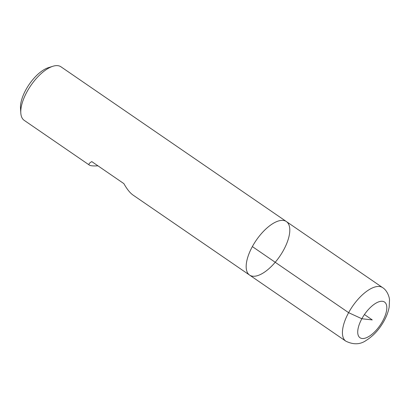 <?xml version="1.0" encoding="UTF-8"?>
<svg xmlns="http://www.w3.org/2000/svg" width="410" height="410" viewBox="0 0 410 410"><rect width="100%" height="100%" fill="white"/><g stroke="black" fill="none" stroke-linecap="round" stroke-linejoin="round"><path stroke-width="0.61" d="M345.861 341.176C353.507 344.897 360.328 344.615 366.32 340.326C373.495 335.795 379.445 329.266 384.165 320.738C386.681 316.141 388.352 311.579 389.177 307.059L389.5 299.987C389.551 297.593 387.429 290.541 382.627 287.625A32.477 14.237 -55.5 0 0 352.508 306.342A32.477 14.237 -55.5 0 0 345.861 341.176L249.603 275.089A32.477 14.237 -55.5 0 1 256.245 240.26A32.477 14.237 -55.5 0 1 286.364 221.543A32.477 14.237 124.5 0 0 252.36 246.584A32.477 14.237 124.5 0 0 249.603 275.089A32.477 14.237 124.5 0 0 279.722 256.373A32.477 14.237 124.5 0 0 286.364 221.543L60.957 66.794A32.477 14.237 124.5 0 0 52.9 66.266A32.477 14.237 124.5 0 0 26.952 91.84A32.477 14.237 124.5 0 0 20.807 113.011A32.477 14.237 124.5 0 0 24.195 120.345L89.406 165.112C90.543 165.855 93.398 166.096 97.959 165.83M249.603 275.089L133.055 195.078C130.016 192.951 126.956 189.133 123.876 183.624L91.789 161.596C89.139 163.175 88.345 164.349 89.406 165.112M20.807 113.011L20.5 108.219A28.146 12.341 -55.5 0 1 25.825 89.867A28.146 12.341 -55.5 0 1 48.313 67.701L52.9 66.266M364.439 314.537L372.265 319.908L361.851 318.755L348.618 312.671L252.36 246.584M382.684 321.061A21.653 9.491 124.5 0 0 375.842 303.215A21.653 9.491 124.5 0 0 358.273 335.441A21.653 9.491 124.5 0 0 382.684 321.061M382.627 287.625L286.364 221.543"/></g></svg>
